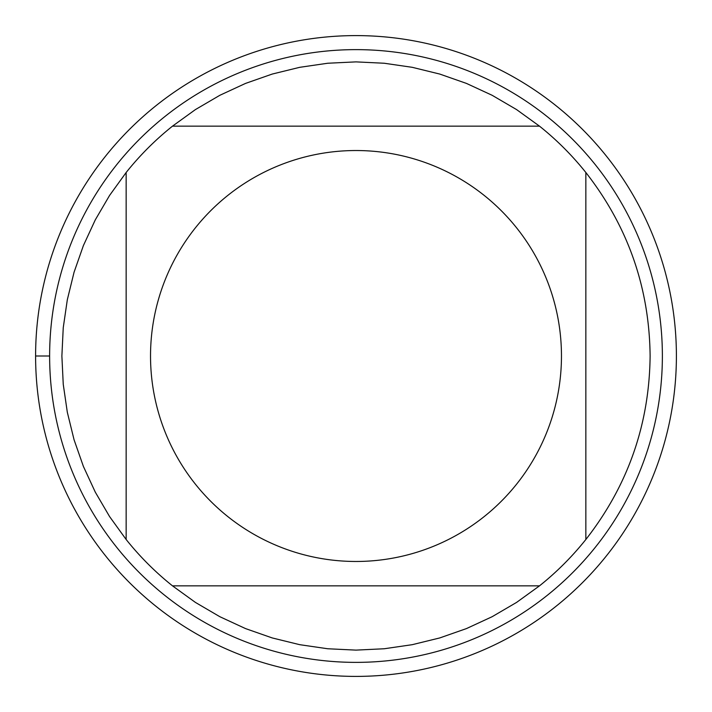 <?xml version="1.0" encoding="UTF-8"?>
<svg xmlns="http://www.w3.org/2000/svg" width="712" height="712" viewBox="0 0 712 712"><rect width="100%" height="100%" fill="white"/><g stroke="black" fill="none" stroke-linecap="round" stroke-linejoin="round"><path stroke-width="1.07" d="M35.6 356A320.4 320.4 0 0 1 516.2 78.525A320.4 320.4 0 0 1 516.2 633.475A320.4 320.4 0 0 1 35.6 356L49.626 356A306.374 306.374 0 0 1 356 49.626A306.374 306.374 0 0 1 662.374 356A306.374 306.374 0 0 1 356 662.374A306.374 306.374 0 0 1 49.626 356M195.426 484.196A205.465 205.465 0 0 0 561.465 356A205.465 205.465 0 0 0 288.084 162.078A205.465 205.465 0 0 0 195.426 484.196M126.149 539.5A294.118 294.118 0 0 0 172.5 585.851L539.5 585.851A294.118 294.118 0 0 0 585.851 539.5L585.851 172.5A294.118 294.118 0 0 0 539.5 126.149L172.5 126.149A294.118 294.118 0 0 0 126.149 172.5L126.149 539.5A294.118 294.118 0 0 0 172.5 585.851L195.435 602.423L219.857 616.708L245.542 628.589L272.251 637.943L299.734 644.68L327.734 648.757L356 650.118L384.266 648.757L412.266 644.68L439.749 637.943L466.458 628.589L492.143 616.708L516.565 602.423L539.5 585.851A294.118 294.118 0 0 0 585.851 539.5C627.957 485.584 649.38 424.414 650.118 356C649.38 287.586 627.957 226.416 585.851 172.5A294.118 294.118 0 0 0 539.5 126.149L516.565 109.577L492.143 95.292L466.458 83.411L439.749 74.057L412.266 67.32L384.266 63.243L356 61.882L327.734 63.243L299.734 67.32L272.251 74.057L245.542 83.411L219.857 95.292L195.435 109.577L172.5 126.149A294.118 294.118 0 0 0 126.149 172.5L109.577 195.435L95.292 219.857L83.411 245.542L74.057 272.251L67.32 299.734L63.243 327.734L61.882 356L63.243 384.266L67.32 412.266L74.057 439.749L83.411 466.458L95.292 492.143L109.577 516.565L126.149 539.5M676.4 356A320.4 320.4 0 0 1 195.8 633.475A320.4 320.4 0 0 1 195.8 78.525A320.4 320.4 0 0 1 676.4 356"/></g></svg>
